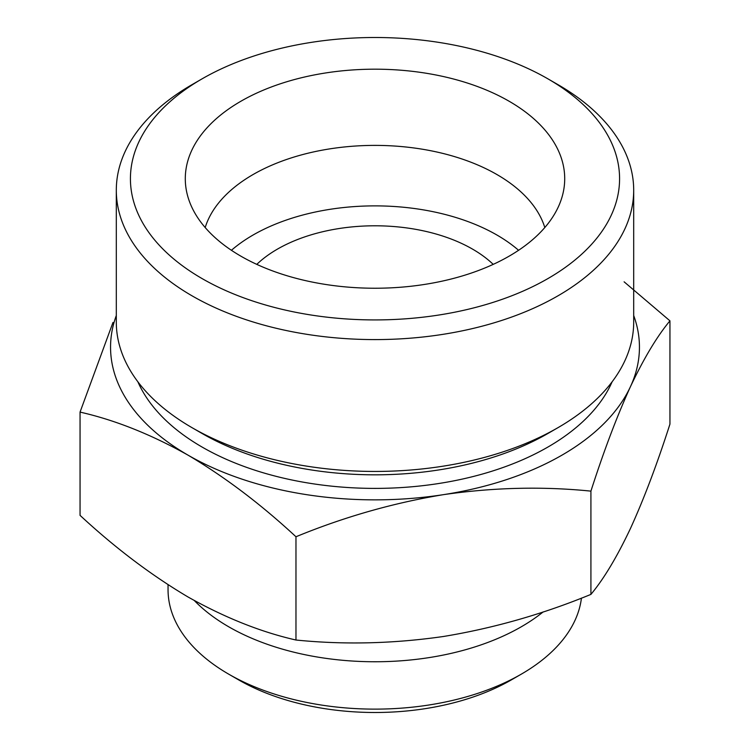 <?xml version="1.0" encoding="UTF-8"?>
<svg xmlns="http://www.w3.org/2000/svg" width="750" height="750" viewBox="0 0 750 750"><rect width="100%" height="100%" fill="white"/><g stroke="black" fill="none" stroke-linecap="round" stroke-linejoin="round"><path stroke-width="1.12" d="M80.053 412.097L80.053 515.363C115.134 547.903 151.125 575.109 188.006 596.972C224.906 617.7 260.897 632.053 295.969 640.022C344.128 644.888 393.281 643.706 443.447 636.487C493.706 628.191 542.859 614.156 590.916 594.394C603.825 578.906 616.997 556.95 630.431 528.534C643.903 498.994 657.075 464.184 669.947 424.106L669.947 320.841C657.047 336.328 643.875 358.275 630.431 386.7C616.969 416.231 603.797 451.041 590.916 491.128C542.756 486.262 493.603 487.434 443.447 494.653C393.178 502.95 344.025 516.984 295.969 536.756C260.878 504.206 224.897 477 188.006 455.138C151.116 434.409 115.125 420.066 80.053 412.097L112.978 322.453M624.113 281.822L669.947 320.841M633.694 315.516A264.441 152.672 180 0 1 630.431 386.7A264.441 152.672 180 0 1 443.447 494.653A264.441 152.672 180 0 1 188.006 455.138A264.441 152.672 180 0 1 116.306 315.516M509.147 101.259A189.713 109.528 180 0 1 562.556 195.169A189.713 109.528 180 0 1 375 288.234A189.713 109.528 180 0 1 187.444 195.169A189.713 109.528 180 0 1 289.397 80.972A189.713 109.528 180 0 1 509.147 101.259M557.925 84.619L547.95 78.863A244.584 141.216 180 0 1 547.95 278.559A244.584 141.216 180 0 1 202.05 278.559A244.584 141.216 180 0 1 202.05 78.863A244.584 141.216 180 0 1 547.95 78.863L557.925 84.619A258.694 149.353 180 0 1 633.694 190.228A258.694 149.353 180 0 1 375 339.591A258.694 149.353 180 0 1 116.306 190.228A258.694 149.353 180 0 1 192.075 84.619L202.05 78.863M205.191 227.55A172.463 99.572 180 0 1 323.241 149.981A172.463 99.572 180 0 1 496.95 174.553A172.463 99.572 180 0 1 544.809 227.55M231.412 250.294A172.463 99.572 180 0 1 496.95 235.041A172.463 99.572 180 0 1 518.587 250.294M256.781 264.375A137.972 79.659 180 0 1 472.556 249.122A137.972 79.659 180 0 1 493.219 264.375M581.438 598.116A206.953 119.484 180 0 1 521.344 674.128L511.369 679.884A192.844 111.338 180 0 1 238.631 679.884L228.656 674.128A206.953 119.484 180 0 1 168.047 589.641L168.047 584.728M521.344 674.128A206.953 119.484 180 0 1 228.656 674.128M543.188 611.897A206.953 119.484 180 0 1 194.334 600.553M612.122 381.797A244.584 141.216 180 0 1 375 488.391A244.584 141.216 180 0 1 137.878 381.797M633.694 190.228L633.694 322.087A258.694 149.353 180 0 1 557.925 427.697L547.95 433.463A244.584 141.216 180 0 1 202.05 433.463L192.075 427.697A258.694 149.353 180 0 1 116.306 322.087L116.306 190.228M557.925 427.697A258.694 149.353 180 0 1 192.075 427.697M590.916 491.128L590.916 594.394M295.969 536.756L295.969 640.022"/></g></svg>
